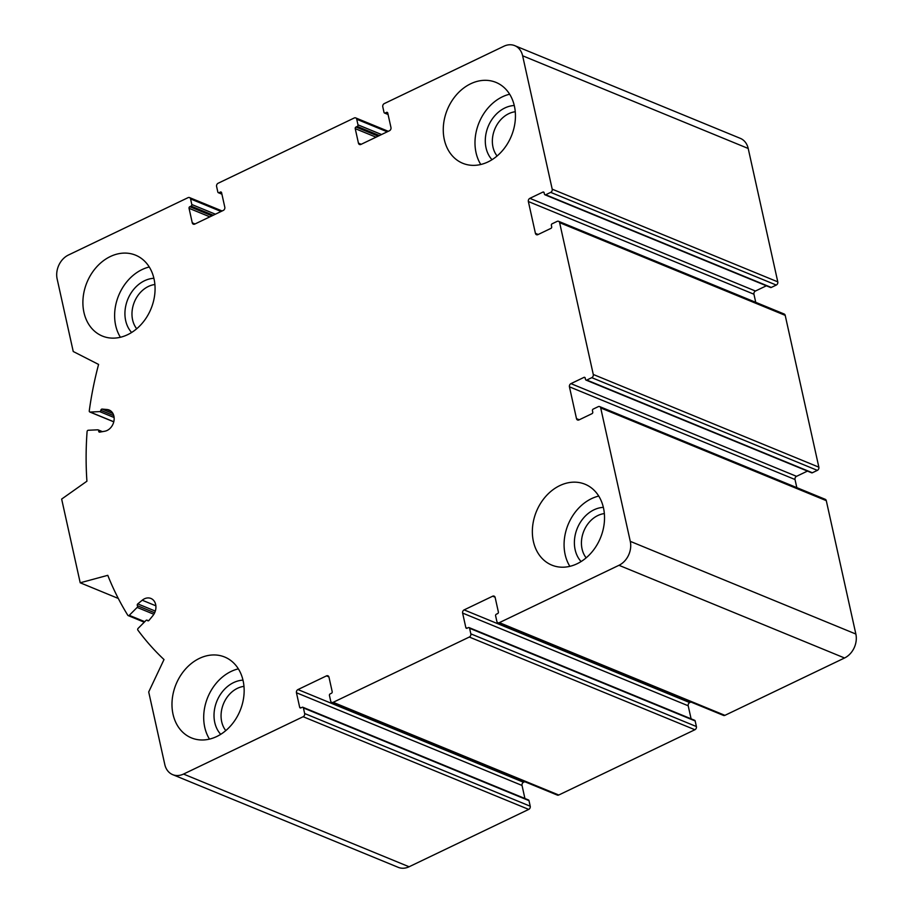 <?xml version="1.0" encoding="UTF-8"?>
<svg xmlns="http://www.w3.org/2000/svg" width="913" height="913" viewBox="0 0 913 913"><rect width="100%" height="100%" fill="white"/><g stroke="black" fill="none" stroke-linecap="round" stroke-linejoin="round"><path stroke-width="1.37" d="M604.349 513.585A26.157 20.725 -67.7 0 0 597.844 515.525A26.157 20.725 -67.7 0 0 586.169 557.832M515.263 111.74A26.157 20.725 -67.7 0 0 508.758 113.68A26.157 20.725 -67.7 0 0 497.083 155.975M154.89 284.514A26.157 20.725 -67.7 0 0 148.385 286.454A26.157 20.725 -67.7 0 0 136.71 328.76M243.976 686.371A26.157 20.725 -67.7 0 0 237.471 688.299A26.157 20.725 -67.7 0 0 225.796 730.605M529.871 198.338A2.499 1.974 112.3 0 0 528.365 201.533L535.417 233.34A2.499 1.974 112.3 0 0 537.917 234.618L550.927 228.376A1.244 0.993 112.3 0 0 551.68 226.778L551.372 225.385A1.244 0.993 112.3 0 1 552.125 223.788L557.124 221.391A2.499 1.974 112.3 0 1 559.623 222.658L593.279 374.467A2.499 1.974 112.3 0 1 591.772 377.662L586.774 380.059A1.244 0.993 112.3 0 1 585.518 379.42L585.21 378.028A1.244 0.993 112.3 0 0 583.966 377.389L570.945 383.631A2.499 1.974 112.3 0 0 569.438 386.827L576.491 418.633A2.499 1.974 112.3 0 0 578.99 419.912L592.001 413.669A1.244 0.993 112.3 0 0 592.754 412.071L592.446 410.679A1.244 0.993 112.3 0 1 593.199 409.081L598.209 406.684A2.499 1.974 112.3 0 1 600.708 407.951L630.278 541.352A18.739 14.848 112.3 0 1 618.968 565.295L499.354 622.643A2.499 1.974 112.3 0 1 496.855 621.376L495.611 615.784A1.244 0.993 112.3 0 1 496.364 614.198L497.619 613.593A1.244 0.993 112.3 0 0 498.372 611.995L495.154 597.49A2.499 1.974 112.3 0 0 492.655 596.212L464.124 609.895A2.499 1.974 112.3 0 0 462.617 613.08L465.835 627.596A1.244 0.993 112.3 0 0 467.091 628.235L468.335 627.63A1.244 0.993 112.3 0 1 469.59 628.27L470.823 633.85A2.499 1.974 112.3 0 1 469.316 637.046L333.177 702.314A2.499 1.974 112.3 0 1 330.677 701.036L329.445 695.455A1.244 0.993 112.3 0 1 330.198 693.869L331.442 693.264A1.244 0.993 112.3 0 0 332.195 691.666L328.977 677.161A2.499 1.974 112.3 0 0 326.489 675.882L297.958 689.566A2.499 1.974 112.3 0 0 296.451 692.75L299.669 707.267A1.244 0.993 112.3 0 0 300.913 707.906L302.169 707.301A1.244 0.993 112.3 0 1 303.413 707.94L304.645 713.521A2.499 1.974 112.3 0 1 303.139 716.716L183.524 774.064A18.739 14.848 112.3 0 1 172.683 774.646A18.739 14.848 112.3 0 1 164.797 764.523L148.705 691.963L164.009 659.551A312.28 247.412 112.3 0 1 137.886 630.13A1.244 0.993 112.3 0 1 138.114 628.384L146 620.463A1.244 0.993 112.3 0 1 147.438 620.486A1.244 0.993 112.3 0 0 148.967 620.406L152.779 615.784A11.241 8.902 112.3 0 0 150.93 598.46A11.241 8.902 112.3 0 0 142.234 600.218L137.772 603.892A1.244 0.993 112.3 0 0 137.418 605.696A1.244 0.993 112.3 0 1 137.155 607.419L129.269 615.328A1.244 0.993 112.3 0 1 127.809 615.271A312.28 247.412 112.3 0 1 107.78 575.327L80.207 582.791L61.65 499.08L86.918 481.208A312.28 247.412 112.3 0 1 87.089 431.575A1.244 0.993 112.3 0 1 88.241 430.263L97.782 429.818A1.244 0.993 112.3 0 1 98.684 430.982A1.244 0.993 112.3 0 0 99.688 432.134L104.767 431.233A11.241 8.902 112.3 0 0 113.885 421.315A11.241 8.902 112.3 0 0 109.161 410.028A11.241 8.902 112.3 0 0 107.061 409.515L102.119 409.081A1.244 0.993 112.3 0 0 100.852 410.348A1.244 0.993 112.3 0 1 99.7 411.603L90.159 412.06A1.244 0.993 112.3 0 1 89.269 410.85A312.28 247.412 112.3 0 1 98.581 364.435L73.234 351.505L57.142 278.956A18.739 14.848 112.3 0 1 68.452 255.012L188.078 197.653A2.499 1.974 112.3 0 1 190.566 198.931L191.81 204.512A1.244 0.993 112.3 0 1 191.057 206.11L189.801 206.703A1.244 0.993 112.3 0 0 189.048 208.301L192.266 222.818A2.499 1.974 112.3 0 0 194.766 224.084L223.297 210.412A2.499 1.974 112.3 0 0 224.803 207.217L221.585 192.7A1.244 0.993 112.3 0 0 220.33 192.072L219.086 192.666A1.244 0.993 112.3 0 1 217.83 192.038L216.598 186.457A2.499 1.974 112.3 0 1 218.104 183.262L354.244 117.982A2.499 1.974 112.3 0 1 356.743 119.261L357.976 124.841A1.244 0.993 112.3 0 1 357.223 126.439L355.979 127.033A1.244 0.993 112.3 0 0 355.225 128.63L358.444 143.147A2.499 1.974 112.3 0 0 360.932 144.414L389.463 130.742A2.499 1.974 112.3 0 0 390.969 127.546L387.751 113.041A1.244 0.993 112.3 0 0 386.507 112.402L385.252 112.995A1.244 0.993 112.3 0 1 384.008 112.367L382.775 106.787A2.499 1.974 112.3 0 1 384.282 103.591L503.908 46.232A18.739 14.848 112.3 0 1 514.738 45.65A18.739 14.848 112.3 0 1 522.624 55.784L552.205 189.174A2.499 1.974 112.3 0 1 550.699 192.369L545.689 194.766A1.244 0.993 112.3 0 1 544.445 194.127L544.137 192.734A1.244 0.993 112.3 0 0 542.881 192.095L529.871 198.338L755.45 291.03L766.384 285.792M514.738 45.65L740.317 138.354A18.739 14.848 112.3 0 1 748.204 148.477L777.785 281.866A2.499 1.974 112.3 0 1 776.278 285.061L771.268 287.458A1.244 0.993 112.3 0 1 770.549 287.504L544.97 194.8M528.365 201.533L753.944 294.226A2.499 1.974 112.3 0 1 755.45 291.03M753.944 294.226L755.736 302.329M558.573 221.311L784.153 314.004A2.499 1.974 112.3 0 1 785.203 315.362L818.858 467.171A2.499 1.974 112.3 0 1 817.352 470.366L812.353 472.763A1.244 0.993 112.3 0 1 811.623 472.797L586.043 380.105M807.469 471.085L796.524 476.335A2.499 1.974 112.3 0 0 795.018 479.519L796.821 487.633M599.647 406.605L825.226 499.308A2.499 1.974 112.3 0 1 826.288 500.655L855.858 634.044A18.739 14.848 112.3 0 1 844.548 657.988L724.922 715.347A2.499 1.974 112.3 0 1 723.484 715.415L497.905 622.723M690.89 702.029L689.703 702.588A2.499 1.974 112.3 0 0 688.197 705.783L691.095 718.839M469.065 627.596L694.645 720.289A1.244 0.993 112.3 0 1 695.17 720.962L696.402 726.543A2.499 1.974 112.3 0 1 694.896 729.738L558.756 795.018A2.499 1.974 112.3 0 1 557.307 795.086L331.727 702.394M524.713 781.699L523.537 782.258A2.499 1.974 112.3 0 0 522.031 785.454L524.918 798.51M302.888 707.267L528.467 799.959A1.244 0.993 112.3 0 1 528.992 800.633L530.225 806.213A2.499 1.974 112.3 0 1 528.718 809.409L409.092 866.768A18.739 14.848 112.3 0 1 398.262 867.35L172.683 774.646M80.207 582.791L118.291 598.449M127.637 334.683A43.721 34.637 112.3 0 1 102.359 336.052A43.721 34.637 112.3 0 1 83.14 297.558A43.721 34.637 112.3 0 1 110.313 256.542A43.721 34.637 112.3 0 1 135.592 255.184A43.721 34.637 112.3 0 1 154.822 293.678A43.721 34.637 112.3 0 1 127.637 334.683M488.021 161.909A43.721 34.637 112.3 0 1 462.743 163.279A43.721 34.637 112.3 0 1 443.513 124.773A43.721 34.637 112.3 0 1 470.697 83.768A43.721 34.637 112.3 0 1 495.976 82.398A43.721 34.637 112.3 0 1 515.194 120.893A43.721 34.637 112.3 0 1 488.021 161.909M577.107 563.755A43.721 34.637 112.3 0 1 551.829 565.124A43.721 34.637 112.3 0 1 532.599 526.63A43.721 34.637 112.3 0 1 559.783 485.613A43.721 34.637 112.3 0 1 585.062 484.244A43.721 34.637 112.3 0 1 604.28 522.75A43.721 34.637 112.3 0 1 577.107 563.755M216.723 736.529A43.721 34.637 112.3 0 1 191.445 737.898A43.721 34.637 112.3 0 1 172.226 699.404A43.721 34.637 112.3 0 1 199.411 658.399A43.721 34.637 112.3 0 1 224.678 657.029A43.721 34.637 112.3 0 1 243.908 695.523A43.721 34.637 112.3 0 1 216.723 736.529M238.361 668.852A43.721 34.637 -67.7 0 0 231.126 671.432A43.721 34.637 -67.7 0 0 209.488 739.119M242.984 680.151A31.225 24.742 -67.7 0 0 233.602 682.593A31.225 24.742 -67.7 0 0 220.718 734.326M149.276 266.995A43.721 34.637 -67.7 0 0 142.04 269.586A43.721 34.637 -67.7 0 0 120.402 337.262M153.898 278.294A31.225 24.742 -67.7 0 0 144.516 280.748A31.225 24.742 -67.7 0 0 131.632 332.48M509.648 94.222A43.721 34.637 -67.7 0 0 502.412 96.801A43.721 34.637 -67.7 0 0 480.774 164.488M514.27 105.52A31.225 24.742 -67.7 0 0 504.889 107.962A31.225 24.742 -67.7 0 0 492.004 159.707M598.745 496.067A43.721 34.637 -67.7 0 0 591.498 498.658A43.721 34.637 -67.7 0 0 569.86 566.334M603.356 507.366A31.225 24.742 -67.7 0 0 593.975 509.819A31.225 24.742 -67.7 0 0 581.09 561.552M522.624 55.784L748.204 148.477M552.205 189.174L777.785 281.866M550.699 192.369L776.278 285.061M545.689 194.766L771.268 287.458M542.881 192.095L544.091 192.597M535.417 233.34L538.191 234.481M559.623 222.658L785.203 315.362M593.279 374.467L818.858 467.171M591.772 377.662L817.352 470.366M586.774 380.059L812.353 472.763M583.966 377.389L585.176 377.891M570.945 383.631L796.524 476.335M569.438 386.827L795.018 479.519M576.491 418.633L579.264 419.775M600.708 407.951L826.288 500.655M630.278 541.352L855.858 634.044M618.968 565.295L844.548 657.988M499.354 622.643L724.922 715.347M492.655 596.212L495.074 597.205M464.124 609.895L689.703 702.588M462.617 613.08L688.197 705.783M465.835 627.596L467.228 628.167M469.59 628.27L695.17 720.962M470.823 633.85L696.402 726.543M469.316 637.046L694.896 729.738M333.177 702.314L558.756 795.018M326.489 675.882L328.897 676.875M297.958 689.566L523.537 782.258M296.451 692.75L522.031 785.454M299.669 707.267L301.05 707.837M303.413 707.94L528.992 800.633M304.645 713.521L530.225 806.213M303.139 716.716L528.718 809.409M183.524 774.064L409.092 866.768M147.438 620.486L148.294 620.84M142.234 600.218L155.872 605.821M137.772 603.892L155.313 611.094M137.418 605.696L154.662 612.783M137.155 607.419L153.863 614.278M129.269 615.328L144.779 621.696M98.684 430.982L100.944 431.917M107.061 409.515L111.009 411.147M102.119 409.081L112.95 413.532M100.852 410.348L113.783 415.655M99.7 411.603L114.114 417.526M90.159 412.06L113.783 421.76M190.566 198.931L221.083 211.474M191.81 204.512L215.388 214.201M191.057 206.11L213.243 215.228M189.801 206.703L211.987 215.822M189.048 208.301L209.853 216.849M192.266 222.818L195.04 223.959M220.33 192.072L221.539 192.563M219.086 192.666L221.825 193.796M356.743 119.261L387.26 131.803M357.976 124.841L381.554 134.531M357.223 126.439L379.42 135.558M355.979 127.033L378.165 136.151M355.225 128.63L376.03 137.178M358.444 143.147L361.217 144.288M386.507 112.402L387.717 112.892M385.252 112.995L388.002 114.125M147.073 620.178L148.499 620.772M128.208 615.613L144.265 622.21M98.136 429.875L102.439 431.655M89.805 412.003L113.771 421.84M189.516 197.585L222.11 210.971M218.355 192.711L221.905 194.161M355.693 117.914L388.287 131.301M384.533 113.041L388.082 114.49"/></g></svg>
